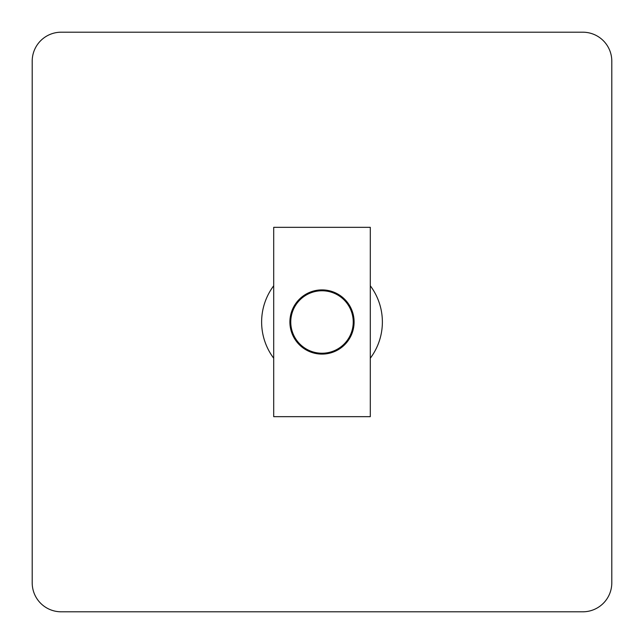 <?xml version="1.0" encoding="UTF-8"?>
<svg xmlns="http://www.w3.org/2000/svg" width="644" height="644" viewBox="0 0 644 644"><rect width="100%" height="100%" fill="white"/><g stroke="black" fill="none" stroke-linecap="round" stroke-linejoin="round"><path stroke-width="0.97" d="M322 289.897A32.103 32.103 0 0 1 354.103 322A32.103 32.103 0 0 1 322 354.103A32.103 32.103 0 0 1 289.897 322A32.103 32.103 0 0 1 322 289.897M273.7 416.668L273.7 227.332L370.3 227.332L370.3 416.668L273.7 416.668M322 353.234A31.234 31.234 0 0 0 353.234 322A31.234 31.234 0 0 0 322 290.766A31.234 31.234 0 0 0 290.766 322A31.234 31.234 0 0 0 322 353.234M370.3 285.775A60.375 60.375 0 0 1 370.3 358.225M273.7 358.225A60.375 60.375 0 0 1 273.7 285.775M582.82 611.8L61.18 611.8A28.98 28.98 0 0 1 32.2 582.82L32.2 61.18A28.98 28.98 0 0 1 61.18 32.2L582.82 32.2A28.98 28.98 0 0 1 611.8 61.18L611.8 582.82A28.98 28.98 0 0 1 582.82 611.8L553.84 611.8M90.16 611.8L61.18 611.8M611.8 61.18L611.8 198.746M611.8 445.254L611.8 582.82M553.84 32.2L582.82 32.2M90.16 32.2L61.18 32.2"/></g></svg>
